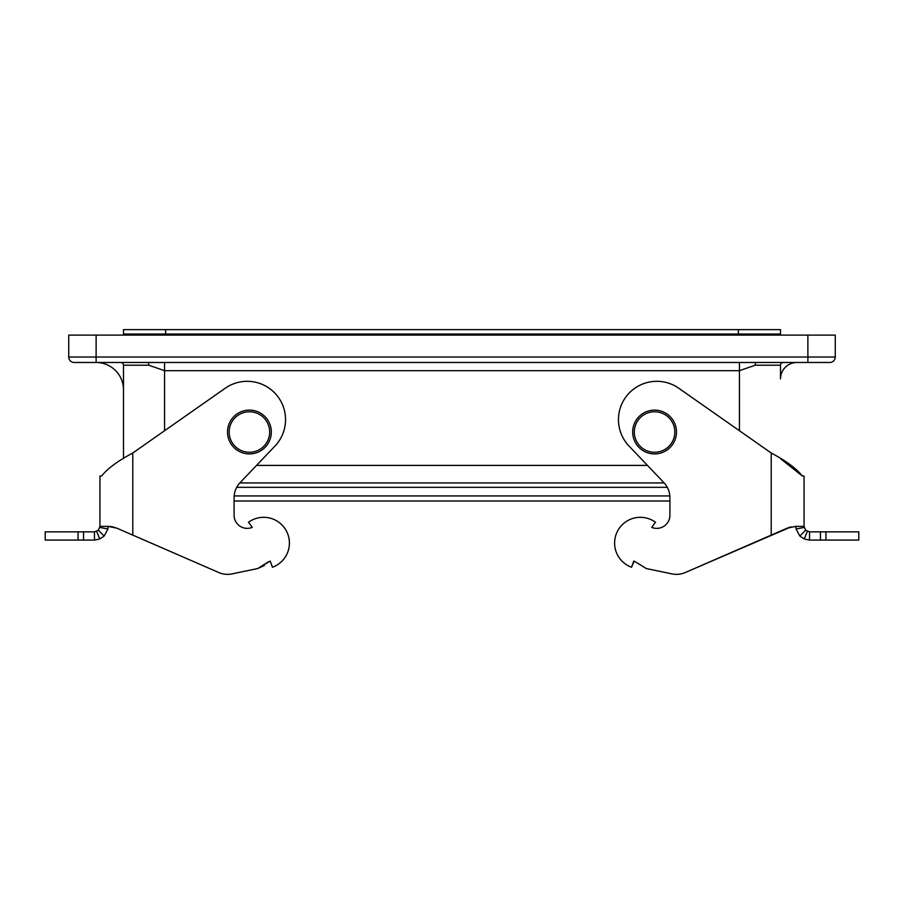 <?xml version="1.0" encoding="UTF-8"?>
<svg xmlns="http://www.w3.org/2000/svg" width="904" height="904" viewBox="0 0 904 904"><rect width="100%" height="100%" fill="white"/><g stroke="black" fill="none" stroke-linecap="round" stroke-linejoin="round"><path stroke-width="1.36" d="M739.438 362.481L739.438 430.745L739.438 370.696L755.156 365.216L739.438 370.696L164.562 370.696L164.562 362.481L164.562 370.696L148.844 365.216L164.562 370.696L164.562 430.745L164.562 370.696L739.438 370.696L739.438 362.481L96.118 362.481L96.118 357.012L835.262 357.012L807.882 357.012L807.882 362.481L807.882 335.101L807.882 357.012L96.118 357.012L96.118 335.101L68.738 335.101L68.738 357.012L68.738 335.101L835.262 335.101L835.262 357.012A5.48 5.48 0 0 1 829.782 362.481L74.218 362.481A5.48 5.48 0 0 1 68.738 357.012L96.118 357.012L96.118 335.101L835.262 335.101L835.262 357.012A5.48 5.48 0 0 1 829.782 362.481L796.932 362.481A16.43 16.43 0 0 0 780.502 378.912L780.502 365.216A2.735 2.735 0 0 1 783.248 362.481A2.735 2.735 0 0 0 780.502 365.216L780.502 378.912A16.43 16.43 0 0 1 796.932 362.481M792.616 363.058L794.356 362.685L792.616 363.058M647.467 465.413L256.533 465.413L647.467 465.413M96.118 362.481A27.38 27.38 0 0 1 123.498 389.861A27.38 27.38 0 0 0 96.118 362.481L74.218 362.481A5.48 5.48 0 0 1 68.738 357.012L96.118 357.012L96.118 362.481M123.498 365.216L123.498 458.667L123.498 365.216A2.735 2.735 0 0 0 120.752 362.481A2.735 2.735 0 0 1 123.498 365.216L148.844 365.216A2.735 1.051 90 0 0 147.804 362.481A2.735 1.051 90 0 1 148.844 365.216L123.498 365.216M791.452 362.481L783.248 362.481L791.452 362.481M665.66 415.06A20.261 20.261 0 0 0 634.348 430.903A20.261 20.261 0 0 0 663.728 450.09A20.261 20.261 0 0 0 665.66 415.06M260.499 415.06A20.261 20.261 0 0 0 229.198 430.903A20.261 20.261 0 0 0 258.567 450.09A20.261 20.261 0 0 0 260.499 415.06M123.498 334.017L123.498 335.101L123.498 334.017L165.647 334.017L165.647 335.101L165.647 329.632L780.502 329.632L780.502 335.101L780.502 334.017L738.353 334.017L738.353 335.101L738.353 329.632M101.655 476.012L99.948 476.012L99.948 526.377L99.948 476.012L101.655 476.012C107.384 468.656 117.769 460.983 132.798 452.994L225.243 388.223A38.33 38.33 0 0 1 274.974 446.056L240.136 482.612A21.899 21.899 0 0 0 234.091 497.72L234.091 515.235L234.091 500.997L669.909 500.997M123.498 329.632L123.498 335.101L123.498 329.632L165.647 329.632M249.425 410.111A21.899 21.899 0 0 0 227.525 432.022A21.899 21.899 0 0 0 249.425 453.921A21.899 21.899 0 0 0 271.324 432.022A21.899 21.899 0 0 0 249.425 410.111M247.233 528.377A13.142 13.142 -90 0 1 234.091 515.235A13.142 13.142 0 0 0 252.272 527.371L248.532 522.229A25.73 25.73 0 0 1 286.376 530.976A25.73 25.73 0 0 1 272.466 567.237L270.217 561.056L257.697 568.548L231.989 573.904A21.899 21.899 0 0 1 219.582 572.876L116.91 528.196L111.226 526.591M111.813 526.682L116.91 528.196L108.164 526.377L99.948 526.377L98.344 530.252L94.479 531.857L45.2 531.857L45.2 540.072L45.2 531.857M132.798 452.994L132.798 535.123L116.91 528.196L166.426 549.756M99.847 527.427L107.915 529.009L108.164 526.377L113.395 527.009M272.466 567.237L272.466 567.237A25.73 25.73 0 0 0 264.883 517.348M228.034 574.368A21.899 21.899 90 0 0 231.989 573.904L257.697 568.548L264.307 565.531M268.352 561.813L257.697 568.548M107.915 529.009L104.152 536.061L99.824 538.976L94.479 540.072L45.2 540.072M94.479 531.857L94.479 540.072M96.615 531.416L99.824 538.976M98.344 530.252L104.152 536.061M676.474 432.022A21.899 21.899 0 0 0 643.625 413.049A21.899 21.899 0 0 0 643.625 450.983A21.899 21.899 0 0 0 676.474 432.022M656.767 528.377A13.142 13.142 90 0 1 651.727 527.371A13.142 13.142 -90 0 0 669.909 515.235L669.909 497.72A21.899 21.899 -90 0 0 663.864 482.612L629.026 446.056A38.33 38.33 90 0 1 678.757 388.223L771.202 452.994L771.202 535.123L787.09 528.196L685.221 572.548L791 526.919M771.202 452.994C786.197 460.961 796.571 468.634 802.345 476.012L780.502 458.667M820.47 531.857L820.47 540.072L858.8 540.072L858.8 531.857L858.8 540.072L858.8 531.857L809.521 531.857L805.656 530.252L804.051 526.377L804.051 476.012L804.051 526.377L795.836 526.377L787.09 528.196L790.604 527.009M634.156 561.192L631.534 567.237A25.73 25.73 90 0 1 617.624 530.976A25.73 25.73 90 0 1 655.468 522.229L651.727 527.371L655.468 522.229A25.73 25.73 90 0 0 640.337 517.325M676.633 574.368A21.899 21.899 -90 0 0 684.418 572.876L684.825 572.718M802.345 476.012L804.051 476.012L804.051 526.377M685.232 572.56L684.418 572.876A21.899 21.899 90 0 1 672.011 573.904L646.303 568.548L634.518 561.316M633.783 561.056L631.534 567.237M804.153 527.427L796.085 529.009L795.836 526.377M805.656 530.252L799.848 536.061L796.085 529.009M809.521 531.857L809.521 540.072L804.176 538.976L799.848 536.061M804.176 538.976L807.385 531.416M820.47 540.072L809.521 540.072M667.276 487.312L236.724 487.312M669.83 495.934L234.17 495.934M755.156 365.216L780.502 365.216L755.156 365.216A2.735 1.051 90 0 1 756.207 362.481A2.735 1.051 90 0 0 755.156 365.216M239.831 482.939L664.169 482.939M738.353 334.017L165.647 334.017M83.53 531.857L83.53 540.072M78.049 531.857L78.049 540.072M825.951 540.072L825.951 531.857"/></g></svg>
